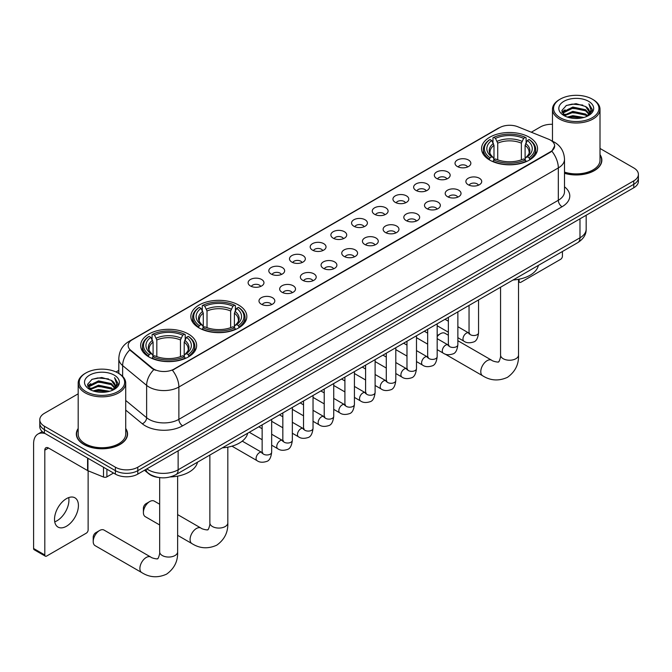 <?xml version="1.0" encoding="UTF-8"?>
<svg xmlns="http://www.w3.org/2000/svg" width="672" height="672" viewBox="0 0 672 672"><rect width="100%" height="100%" fill="white"/><g stroke="black" fill="none" stroke-linecap="round" stroke-linejoin="round"><path stroke-width="1.01" d="M238.636 305.063A27.989 16.162 0 0 0 208.127 301.56A27.989 16.162 0 0 0 190.848 316.495A27.989 16.162 0 0 0 199.046 327.919A27.989 16.162 0 0 0 229.555 331.422A27.989 16.162 0 0 0 246.834 316.495A27.989 16.162 0 0 0 238.636 305.063M188.437 334.043A27.989 16.162 0 0 0 157.937 330.54A27.989 16.162 0 0 0 140.65 345.475A27.989 16.162 0 0 0 148.848 356.899A27.989 16.162 0 0 0 179.357 360.402A27.989 16.162 0 0 0 196.636 345.475A27.989 16.162 0 0 0 188.437 334.043M529.334 137.231A27.989 16.162 0 0 0 498.834 133.728A27.989 16.162 0 0 0 481.555 148.655A27.989 16.162 0 0 0 489.754 160.087A27.989 16.162 0 0 0 520.254 163.59A27.989 16.162 0 0 0 537.541 148.655A27.989 16.162 0 0 0 529.334 137.231M457.338 166.513A7.921 4.578 180 0 1 455.759 165.22A7.921 4.578 180 0 1 458.388 159.533A7.921 4.578 180 0 1 468.535 160.045A7.921 4.578 180 0 1 470.106 165.22A7.921 4.578 180 0 1 457.338 166.513M467.569 166.984A4.754 2.747 0 0 0 466.301 165.648A4.754 2.747 0 0 0 461.614 164.951A4.754 2.747 0 0 0 458.296 166.984M436.64 178.458A7.921 4.578 180 0 1 435.07 177.164A7.921 4.578 180 0 1 437.699 171.478A7.921 4.578 180 0 1 447.846 171.99A7.921 4.578 180 0 1 449.417 177.164A7.921 4.578 180 0 1 436.64 178.458M446.88 178.928A4.754 2.747 0 0 0 445.603 177.593A4.754 2.747 0 0 0 440.924 176.896A4.754 2.747 0 0 0 437.606 178.928M415.951 190.403A7.921 4.578 180 0 1 414.38 189.109A7.921 4.578 180 0 1 417.01 183.422A7.921 4.578 180 0 1 427.157 183.935A7.921 4.578 180 0 1 428.728 189.109A7.921 4.578 180 0 1 415.951 190.403M426.191 190.873A4.754 2.747 0 0 0 424.914 189.538A4.754 2.747 0 0 0 420.235 188.84A4.754 2.747 0 0 0 416.917 190.873M395.262 202.348A7.921 4.578 180 0 1 393.691 201.054A7.921 4.578 180 0 1 396.312 195.367A7.921 4.578 180 0 1 406.468 195.88A7.921 4.578 180 0 1 408.038 201.054A7.921 4.578 180 0 1 395.262 202.348M405.502 202.818A4.754 2.747 0 0 0 404.225 201.482A4.754 2.747 0 0 0 399.546 200.785A4.754 2.747 0 0 0 396.228 202.818M374.573 214.292A7.921 4.578 180 0 1 373.002 212.999A7.921 4.578 180 0 1 375.623 207.312A7.921 4.578 180 0 1 385.778 207.824A7.921 4.578 180 0 1 387.349 212.999A7.921 4.578 180 0 1 374.573 214.292M384.812 214.763A4.754 2.747 0 0 0 383.536 213.427A4.754 2.747 0 0 0 378.857 212.73A4.754 2.747 0 0 0 375.539 214.763M353.884 226.237A7.921 4.578 180 0 1 352.313 224.944A7.921 4.578 180 0 1 354.934 219.257A7.921 4.578 180 0 1 365.089 219.769A7.921 4.578 180 0 1 366.66 224.944A7.921 4.578 180 0 1 353.884 226.237M364.123 226.708A4.754 2.747 0 0 0 362.846 225.372A4.754 2.747 0 0 0 358.168 224.675A4.754 2.747 0 0 0 354.85 226.708M333.194 238.182A7.921 4.578 180 0 1 331.624 236.888A7.921 4.578 180 0 1 334.244 231.202A7.921 4.578 180 0 1 344.4 231.714A7.921 4.578 180 0 1 345.971 236.888A7.921 4.578 180 0 1 333.194 238.182M343.434 238.652A4.754 2.747 0 0 0 342.157 237.317A4.754 2.747 0 0 0 337.478 236.62A4.754 2.747 0 0 0 334.16 238.652M312.505 250.127A7.921 4.578 180 0 1 310.934 248.833A7.921 4.578 180 0 1 313.555 243.146A7.921 4.578 180 0 1 323.711 243.659A7.921 4.578 180 0 1 325.282 248.833A7.921 4.578 180 0 1 312.505 250.127M322.745 250.597A4.754 2.747 0 0 0 321.468 249.262A4.754 2.747 0 0 0 316.781 248.564A4.754 2.747 0 0 0 313.471 250.597M291.816 262.072A7.921 4.578 180 0 1 290.245 260.778A7.921 4.578 180 0 1 292.866 255.091A7.921 4.578 180 0 1 303.022 255.604A7.921 4.578 180 0 1 304.592 260.778A7.921 4.578 180 0 1 291.816 262.072M302.056 262.542A4.754 2.747 0 0 0 300.779 261.206A4.754 2.747 0 0 0 296.092 260.518A4.754 2.747 0 0 0 292.782 262.542M271.127 274.016A7.921 4.578 180 0 1 269.556 272.723A7.921 4.578 180 0 1 272.177 267.036A7.921 4.578 180 0 1 282.324 267.548A7.921 4.578 180 0 1 283.903 272.723A7.921 4.578 180 0 1 271.127 274.016M281.366 274.495A4.754 2.747 0 0 0 280.09 273.151A4.754 2.747 0 0 0 275.402 272.462A4.754 2.747 0 0 0 272.093 274.495M250.438 285.961A7.921 4.578 180 0 1 248.858 284.668A7.921 4.578 180 0 1 251.488 278.981A7.921 4.578 180 0 1 261.635 279.493A7.921 4.578 180 0 1 263.214 284.668A7.921 4.578 180 0 1 250.438 285.961M260.677 286.44A4.754 2.747 0 0 0 259.4 285.096A4.754 2.747 0 0 0 254.713 284.407A4.754 2.747 0 0 0 251.395 286.44M468.199 184.733A7.921 4.578 180 0 1 466.628 183.439A7.921 4.578 180 0 1 469.258 177.752A7.921 4.578 180 0 1 479.405 178.265A7.921 4.578 180 0 1 480.976 183.439A7.921 4.578 180 0 1 468.199 184.733M478.439 185.203A4.754 2.747 0 0 0 477.162 183.868A4.754 2.747 0 0 0 472.483 183.17A4.754 2.747 0 0 0 469.165 185.203M447.51 196.678A7.921 4.578 180 0 1 445.939 195.384A7.921 4.578 180 0 1 448.56 189.697A7.921 4.578 180 0 1 458.716 190.21A7.921 4.578 180 0 1 460.286 195.384A7.921 4.578 180 0 1 447.51 196.678M457.75 197.148A4.754 2.747 0 0 0 456.473 195.812A4.754 2.747 0 0 0 451.794 195.115A4.754 2.747 0 0 0 448.476 197.148M426.821 208.622A7.921 4.578 180 0 1 425.25 207.329A7.921 4.578 180 0 1 427.871 201.642A7.921 4.578 180 0 1 438.026 202.154A7.921 4.578 180 0 1 439.597 207.329A7.921 4.578 180 0 1 426.821 208.622M437.06 209.093A4.754 2.747 0 0 0 435.784 207.757A4.754 2.747 0 0 0 431.105 207.06A4.754 2.747 0 0 0 427.787 209.093M406.132 220.567A7.921 4.578 180 0 1 404.561 219.274A7.921 4.578 180 0 1 407.182 213.587A7.921 4.578 180 0 1 417.337 214.099A7.921 4.578 180 0 1 418.908 219.274A7.921 4.578 180 0 1 406.132 220.567M416.371 221.038A4.754 2.747 0 0 0 415.094 219.702A4.754 2.747 0 0 0 410.416 219.005A4.754 2.747 0 0 0 407.098 221.038M385.442 232.512A7.921 4.578 180 0 1 383.872 231.218A7.921 4.578 180 0 1 386.492 225.532A7.921 4.578 180 0 1 396.648 226.044A7.921 4.578 180 0 1 398.219 231.218A7.921 4.578 180 0 1 385.442 232.512M395.682 232.982A4.754 2.747 0 0 0 394.405 231.647A4.754 2.747 0 0 0 389.718 230.95A4.754 2.747 0 0 0 386.408 232.982M364.753 244.457A7.921 4.578 180 0 1 363.182 243.163A7.921 4.578 180 0 1 365.803 237.476A7.921 4.578 180 0 1 375.959 237.989A7.921 4.578 180 0 1 377.53 243.163A7.921 4.578 180 0 1 364.753 244.457M374.993 244.927A4.754 2.747 0 0 0 373.716 243.592A4.754 2.747 0 0 0 369.029 242.894A4.754 2.747 0 0 0 365.719 244.927M344.064 256.402A7.921 4.578 180 0 1 342.493 255.108A7.921 4.578 180 0 1 345.114 249.421A7.921 4.578 180 0 1 355.27 249.934A7.921 4.578 180 0 1 356.84 255.108A7.921 4.578 180 0 1 344.064 256.402M354.304 256.872A4.754 2.747 0 0 0 353.027 255.536A4.754 2.747 0 0 0 348.34 254.839A4.754 2.747 0 0 0 345.03 256.872M323.375 268.346A7.921 4.578 180 0 1 321.804 267.053A7.921 4.578 180 0 1 324.425 261.366A7.921 4.578 180 0 1 334.572 261.878A7.921 4.578 180 0 1 336.151 267.053A7.921 4.578 180 0 1 323.375 268.346M333.614 268.817A4.754 2.747 0 0 0 332.338 267.481A4.754 2.747 0 0 0 327.65 266.792A4.754 2.747 0 0 0 324.341 268.817M302.686 280.291A7.921 4.578 180 0 1 301.106 278.998A7.921 4.578 180 0 1 303.736 273.311A7.921 4.578 180 0 1 313.883 273.823A7.921 4.578 180 0 1 315.462 278.998A7.921 4.578 180 0 1 302.686 280.291M312.917 280.77A4.754 2.747 0 0 0 311.648 279.426A4.754 2.747 0 0 0 306.961 278.737A4.754 2.747 0 0 0 303.643 280.77M281.988 292.236A7.921 4.578 180 0 1 280.417 290.942A7.921 4.578 180 0 1 283.046 285.256A7.921 4.578 180 0 1 293.194 285.768A7.921 4.578 180 0 1 294.764 290.942A7.921 4.578 180 0 1 281.988 292.236M292.228 292.715A4.754 2.747 0 0 0 290.959 291.371A4.754 2.747 0 0 0 286.272 290.682A4.754 2.747 0 0 0 282.954 292.715M261.299 304.181A7.921 4.578 180 0 1 259.728 302.887A7.921 4.578 180 0 1 262.357 297.2A7.921 4.578 180 0 1 272.504 297.713A7.921 4.578 180 0 1 274.075 302.887A7.921 4.578 180 0 1 261.299 304.181M271.538 304.66A4.754 2.747 0 0 0 270.262 303.316A4.754 2.747 0 0 0 265.583 302.627A4.754 2.747 0 0 0 262.265 304.66M548.57 139.196A14.263 8.232 180 0 1 550.477 140.12A14.263 8.232 180 0 1 554.652 145.942A14.263 8.232 180 0 1 550.477 151.763L174.023 369.104A14.263 8.232 180 0 1 152.258 368.004L130.729 350.255A14.263 8.232 180 0 1 128.15 345.526A14.263 8.232 180 0 1 132.325 339.704L499.556 127.688A14.263 8.232 180 0 1 517.818 126.764L548.57 139.196M158.752 477.49A15.842 9.148 180 0 1 148.722 473.752L144.48 470.249M78.179 428.492A25.612 14.792 0 0 0 76.331 434.003A25.612 14.792 0 0 0 83.832 444.461A25.612 14.792 0 0 0 111.745 447.67A25.612 14.792 0 0 0 127.562 434.003A25.612 14.792 0 0 0 125.714 428.492M554.652 145.942L551.855 151.183L550.477 152.183L172.418 370.247A18.488 10.676 60 0 1 178.878 387.005A21.126 12.197 180 0 1 148.999 387.005A21.126 12.197 180 0 1 146.63 385.375L122.64 365.585A21.126 12.197 180 0 1 118.818 358.596L118.818 373.456M78.179 393.826L44.428 413.305A15.842 9.148 0 0 0 39.791 419.773L39.791 426.678A15.842 9.148 0 0 0 44.428 433.146L115.391 474.113L115.391 470.66A15.842 9.148 0 0 0 137.794 470.66L633.763 184.321A15.842 9.148 0 0 0 638.4 177.853A15.842 9.148 0 0 1 633.763 184.321L137.794 470.66A15.842 9.148 0 0 1 115.391 470.66L44.428 429.694L115.391 470.66L115.391 467.208A15.842 9.148 0 0 0 137.794 467.208L633.763 180.869A15.842 9.148 0 0 0 638.4 174.401A15.842 9.148 0 0 0 633.763 167.933L600.012 148.453M39.791 423.226A15.842 9.148 0 0 0 44.428 429.694A15.842 9.148 0 0 1 39.791 423.226M155.459 370.247L152.258 368.634L129.763 349.902A18.488 12.365 129.5 0 0 122.64 365.585L122.64 376.37M564.505 173.317A25.612 14.792 0 0 0 601.86 160.171A25.612 14.792 0 0 0 600.012 154.652M552.476 124.303A15.842 9.148 0 0 0 540.389 126.966L531.3 132.216M118.818 370.356L116.029 371.969M39.791 419.773A15.842 9.148 0 0 0 44.428 426.241L115.391 467.208M115.391 474.113A15.842 9.148 0 0 0 137.794 474.113L633.763 187.774A15.842 9.148 0 0 0 638.4 181.306L638.4 174.401M518.524 280.795L519.103 281.131A2.638 1.529 120 0 0 519.649 282.341A2.638 1.529 120 0 0 520.976 282.215L560.557 259.358A2.638 1.529 120 0 0 562.43 256.124L562.43 251.504M519.103 281.131L519.103 279.208M560.188 117.692A22.714 13.112 0 0 0 592.301 117.692A22.714 13.112 0 0 0 592.301 99.154L593.048 99.582A23.764 13.726 0 0 1 600.012 109.284A23.764 13.726 0 0 1 585.337 121.96A23.764 13.726 0 0 1 559.44 118.986A23.764 13.726 0 0 1 552.476 109.284A23.764 13.726 0 0 1 559.44 99.582L560.188 99.154A22.714 13.112 0 0 0 560.188 117.692M564.505 172.099A23.764 13.726 0 0 0 600.012 160.171L600.012 109.284M564.505 173.141A25.351 14.633 0 0 0 601.6 160.171A25.351 14.633 0 0 0 600.012 155.081M567.344 117.071L572.83 115.668L583.943 117.449M568.915 117.55L572.83 116.752L582.313 117.852M563.934 115.315L572.83 111.359L585.581 114.047L587.63 115.752M564.48 115.76L572.83 112.434L585.581 115.13L587.068 116.264M563.195 114.576L563.489 111.72L572.83 107.05L585.581 109.738L589.075 113.702M563.086 114.055L563.489 112.795L572.83 108.125L585.581 110.813L588.823 114.215M586.933 116.374A13.205 7.627 0 0 0 589.453 111.896A13.205 7.627 0 0 0 585.581 106.504L589.445 112.157M588.571 101.304A17.43 10.063 0 0 0 563.959 101.287A17.43 10.063 0 0 0 563.842 115.492A17.43 10.063 0 0 0 563.917 115.534A17.43 10.063 0 0 0 588.647 115.492A17.43 10.063 0 0 0 588.571 101.304M585.581 106.504L576.097 103.673L566.345 105.462L561.826 110.569L564.824 116.021M588.008 115.844L592.225 110.502L592.309 109.544L588.882 103.816L591.041 110.233L587.068 116.306M593.048 99.582L592.301 99.154A22.714 13.112 0 0 0 560.188 99.154M588.882 103.816L592.301 109.763M566.118 105.58L572.09 104.101L582.784 105.067M562.002 112.518L563.951 110.989M568.235 109.166L572.09 108.419L582.406 109.259M568.235 113.476L572.09 112.728L582.406 113.576M569.024 117.583L572.09 117.037L582.305 117.86M561.884 112.09L565.085 109.822M563.59 114.988L565.085 114.131M448.358 335.236L444.94 333.262A8.98 5.183 120 0 0 440.454 333.707L437.178 335.597L440.454 333.707A8.98 5.183 120 0 0 437.178 336.647M489.25 159.785L489.997 157.786A25.141 14.515 0 0 1 489.997 139.524L491.728 140.524A22.714 13.112 0 0 0 491.728 156.786L493.433 157.76L493.987 159.793M493.987 158.962L493.987 145.312L491.728 140.524M492.979 142.691L492.979 137.802L493.735 137.374A25.141 14.515 0 0 1 525.353 137.374L523.631 138.373A22.714 13.112 0 0 0 495.466 138.373L497.717 143.153L497.717 159.852M521.371 159.852L521.371 143.153L523.631 138.373M513.038 280.014A29.047 16.775 0 0 0 538.381 265.381M492.979 161.238A26.2 15.128 0 0 0 526.109 161.238L525.353 159.944A25.141 14.515 0 0 1 493.735 159.944L492.979 161.683M526.109 161.683L526.109 161.238M489.997 139.524L489.25 139.961A26.2 15.128 0 0 0 483.344 149.52A26.2 15.128 0 0 0 489.25 159.079M525.353 137.374L526.109 137.802L526.109 142.691M493.735 159.944L495.466 158.945A22.714 13.112 0 0 0 523.631 158.945L525.353 159.944M491.728 156.786L489.997 157.786M495.466 138.373L493.735 137.374M493.433 143.464A20.311 11.726 0 0 0 493.433 157.76L493.534 157.819C490.644 155.03 489.468 153.132 490.006 152.141A19.538 11.281 0 0 1 493.987 145.312M529.838 159.079A26.2 15.128 0 0 0 535.744 149.52A26.2 15.128 0 0 0 529.838 139.961L529.091 139.524A25.141 14.515 0 0 1 529.091 157.786L529.838 159.785M529.091 157.786L527.36 156.786A22.714 13.112 0 0 0 527.36 140.524L529.091 139.524M527.36 140.524L525.101 145.312L525.101 158.962L525.655 157.76L527.36 156.786M525.101 145.312A19.538 11.281 0 0 1 529.082 152.141C529.62 153.14 528.444 155.039 525.563 157.819L525.655 157.76A20.311 11.726 0 0 0 525.655 143.464M525.101 159.793L525.101 158.962M143.396 512.534L143.396 508.225A3.696 2.134 -60 0 1 146.017 503.698L149.747 501.539A8.98 5.183 120 0 0 143.396 512.534A8.98 5.183 120 0 0 145.261 516.65L159.667 524.966M198.542 327.625L199.29 325.626A25.141 14.515 0 0 1 199.29 307.364L201.02 308.364A22.714 13.112 0 0 0 201.02 324.626L202.726 325.592L203.28 327.634M203.28 326.802L203.28 313.152L201.02 308.364M202.28 310.523L202.28 305.634L203.028 305.206A25.141 14.515 0 0 1 234.654 305.206L232.924 306.205A22.714 13.112 0 0 0 204.758 306.205L207.018 310.993L207.018 327.692M230.664 327.692L230.664 310.993L232.924 306.205M222.331 447.854A29.047 16.775 0 0 0 247.674 433.222M202.28 329.078A26.2 15.128 0 0 0 235.402 329.078L234.654 327.776A25.141 14.515 0 0 1 203.028 327.776L202.28 329.524M235.402 329.524L235.402 329.078M199.29 307.364L198.542 307.793A26.2 15.128 0 0 0 192.646 317.36A26.2 15.128 0 0 0 198.542 326.92M234.654 305.206L235.402 305.634L235.402 310.523M203.028 327.776L204.758 326.777A22.714 13.112 0 0 0 232.924 326.777L234.654 327.776M201.02 324.626L199.29 325.626M204.758 306.205L203.028 305.206M202.726 311.304A20.311 11.726 0 0 0 202.726 325.592L202.826 325.66C199.937 322.871 198.761 320.972 199.298 319.973A19.538 11.281 0 0 1 203.28 313.152M239.14 326.92A26.2 15.128 0 0 0 245.036 317.36A26.2 15.128 0 0 0 239.14 307.793L238.384 307.364A25.141 14.515 0 0 1 238.384 325.626L239.14 327.625M238.384 325.626L236.653 324.626A22.714 13.112 0 0 0 236.653 308.364L238.384 307.364M236.653 308.364L234.394 313.152L234.394 326.802L234.948 325.592L236.653 324.626M234.394 313.152A19.538 11.281 0 0 1 238.384 319.973C238.913 320.981 237.737 322.871 234.856 325.66L234.948 325.592A20.311 11.726 0 0 0 234.948 311.304M234.394 327.634L234.394 326.802M159.667 504.227L154.241 501.094A8.98 5.183 120 0 0 149.747 501.539L146.017 503.698M93.206 541.514L93.206 537.205A3.696 2.134 -60 0 1 95.819 532.678L99.557 530.519A8.98 5.183 120 0 0 93.206 541.514A8.98 5.183 120 0 0 95.063 545.63L141.75 572.578A8.98 5.183 -60 0 1 140.372 565.387A8.98 5.183 -60 0 1 146.236 557.474A8.98 5.183 -60 0 1 150.73 557.029C151.754 558.247 158.558 559.482 157.592 558.6C157.878 559.877 160.213 553.367 159.667 551.863A8.98 5.183 180 0 0 162.296 555.534A8.98 5.183 180 0 0 174.997 555.534A8.98 5.183 180 0 0 177.626 551.863C178.004 561.162 174.325 568.588 166.572 574.148C157.878 578.08 149.604 577.559 141.75 572.578M148.352 356.605L149.1 354.598A25.141 14.515 0 0 1 149.1 336.344L150.83 337.344A22.714 13.112 0 0 0 150.83 353.606L152.536 354.572L153.09 356.614M153.09 355.782L153.09 342.124L150.83 337.344M152.082 339.503L152.082 334.614L152.838 334.186A25.141 14.515 0 0 1 184.456 334.186L182.725 335.185A22.714 13.112 0 0 0 154.56 335.185L156.82 339.973L156.82 356.664M180.466 356.664L180.466 339.973L182.725 335.185M170.31 476.927A29.047 16.775 0 0 0 197.484 462.202M152.082 358.05A26.2 15.128 0 0 0 185.203 358.05L184.456 356.756A25.141 14.515 0 0 1 152.838 356.756L152.082 358.504M185.203 358.504L185.203 358.05M149.1 336.344L148.352 336.773A26.2 15.128 0 0 0 142.447 346.332A26.2 15.128 0 0 0 148.352 355.9M184.456 334.186L185.203 334.614L185.203 339.503M152.838 356.756L154.56 355.757A22.714 13.112 0 0 0 182.725 355.757L184.456 356.756M150.83 353.606L149.1 354.598M154.56 335.185L152.838 334.186M152.536 340.284A20.311 11.726 0 0 0 152.536 354.572L152.628 354.64C149.747 351.842 148.571 349.952 149.1 348.953A19.538 11.281 0 0 1 153.09 342.124M188.941 355.9A26.2 15.128 0 0 0 194.838 346.332A26.2 15.128 0 0 0 188.941 336.773L188.194 336.344A25.141 14.515 0 0 1 188.194 354.598L188.941 356.605M188.194 354.598L186.463 353.606A22.714 13.112 0 0 0 186.463 337.344L188.194 336.344M186.463 337.344L184.204 342.124L184.204 355.782L184.758 354.572L186.463 353.606M184.204 342.124A19.538 11.281 0 0 1 188.185 348.953C188.723 349.961 187.547 351.851 184.657 354.64L184.758 354.572A20.311 11.726 0 0 0 184.758 340.284M184.204 356.614L184.204 355.782M150.73 557.029L104.042 530.074A8.98 5.183 120 0 0 99.557 530.519L95.819 532.678M68.72 497.599A16.901 9.761 -60 0 1 56.986 520.775A16.901 9.761 -60 0 1 54.726 521.833M66.461 526.252A16.901 9.761 120 0 0 77.507 511.358A16.901 9.761 120 0 0 74.92 497.809A16.901 9.761 120 0 0 66.461 498.649A16.901 9.761 120 0 0 55.423 513.542A16.901 9.761 120 0 0 58.01 527.083A16.901 9.761 120 0 0 66.461 526.252M106.89 469.207L106.89 476.86L113.518 473.038M45.217 433.6A21.126 12.197 -120 0 0 37.976 434.036A21.126 12.197 -120 0 0 33.6 443.713L33.6 548.503L44.806 554.971L44.806 450.181A5.284 3.049 60 0 1 45.898 447.762A5.284 3.049 60 0 1 48.535 448.022L87.587 470.568L87.587 458.06M44.806 554.971A2.638 1.529 120 0 0 45.352 556.181L34.146 549.713A2.638 1.529 -60 0 1 33.6 548.503M45.352 556.181A2.638 1.529 120 0 0 46.67 556.046L86.26 533.19A2.638 1.529 120 0 0 88.124 529.956L88.124 470.812M106.89 476.86A2.638 1.529 180 0 1 103.513 477.036L87.94 470.736A2.638 1.529 180 0 1 87.587 470.568M85.882 391.532A22.714 13.112 0 0 0 118.003 391.532A22.714 13.112 0 0 0 118.003 372.985L118.751 373.414A23.764 13.726 0 0 1 125.714 383.124A23.764 13.726 0 0 1 111.04 395.8A23.764 13.726 0 0 1 85.142 392.826A23.764 13.726 0 0 1 78.179 383.124A23.764 13.726 0 0 1 85.134 373.414L85.882 372.985A22.714 13.112 0 0 0 85.882 391.532M78.179 383.124L78.179 434.003A23.764 13.726 0 0 0 85.142 443.713A23.764 13.726 0 0 0 111.04 446.687A23.764 13.726 0 0 0 125.714 434.003L125.714 383.124M78.179 428.912A25.351 14.633 0 0 0 76.591 434.003A25.351 14.633 0 0 0 84.017 444.36A25.351 14.633 0 0 0 111.644 447.527A25.351 14.633 0 0 0 127.294 434.003A25.351 14.633 0 0 0 125.714 428.912M93.047 390.911L98.524 389.508L109.637 391.289M94.618 391.39L98.524 390.583L108.016 391.692M89.636 389.155L98.524 385.19L111.283 387.887L113.333 389.584M90.174 389.6L98.524 386.274L111.283 388.962L112.762 390.096M88.897 388.416L89.191 385.552L98.524 380.881L111.283 383.569L114.769 387.534M88.78 387.887L89.191 386.627L98.524 381.956L111.283 384.653L114.526 388.046M112.627 390.205A13.205 7.627 0 0 0 115.147 385.728A13.205 7.627 0 0 0 111.283 380.335L115.139 385.988M114.265 375.144A17.43 10.063 0 0 0 89.662 375.119A17.43 10.063 0 0 0 89.544 389.332A17.43 10.063 0 0 0 89.62 389.374A17.43 10.063 0 0 0 114.341 389.332A17.43 10.063 0 0 0 114.265 375.144M111.283 380.335L101.791 377.504L92.047 379.302L87.528 384.409L90.518 389.852M113.711 389.684L117.919 384.342L118.003 383.376L114.576 377.656L116.735 384.073L112.77 390.146M118.751 373.414L118.003 372.985A22.714 13.112 0 0 0 85.882 372.985M114.576 377.656L118.003 383.594M91.82 379.411L97.784 377.941L108.486 378.899M87.696 386.35L89.645 384.821M93.937 382.998L97.784 382.25L108.1 383.099M93.937 387.307L97.784 386.568L108.1 387.408M94.727 391.415L97.784 390.877L107.999 391.692M87.587 385.93L90.779 383.653M89.284 388.828L90.779 387.962M130.729 350.255L130.729 350.876M152.258 368.004L152.258 368.634M174.023 369.104L174.023 369.533M550.477 151.763L550.477 152.183M564.505 186.816A26.41 15.246 180 0 1 562.052 206.741L182.616 425.813A5.284 3.049 60 0 1 178.878 419.345L558.323 200.273A21.126 12.197 0 0 0 564.505 191.654L564.505 159.306A21.126 12.197 180 0 1 558.323 167.933A18.488 10.676 -120 0 0 551.855 151.183M182.616 425.813A26.41 15.246 180 0 1 145.27 425.813A26.41 15.246 180 0 1 142.304 423.78L125.714 410.096M153.838 369.608A18.488 12.365 129.5 0 0 146.63 385.375L146.63 417.715A21.126 12.197 0 0 0 148.999 419.345A21.126 12.197 0 0 0 178.878 419.345L178.878 387.005L558.323 167.933L558.323 200.273A5.284 3.049 60 0 0 562.052 206.741M564.505 159.306C564.152 151.712 560.809 146.017 554.492 142.22L551.821 140.918A18.488 8.66 112 0 0 551.578 140.826M130.754 340.788A18.488 10.676 -120 0 0 128.839 341.502C122.514 345.299 119.179 350.994 118.818 358.596M128.839 341.502L498.002 128.369A18.488 10.676 60 0 1 499.405 127.772M137.794 467.208L137.794 474.113M633.763 180.869L633.763 187.774M44.428 426.241L44.428 433.146M125.714 400.462L146.63 417.715A5.284 3.536 -50.5 0 1 142.304 423.78M146.832 468.896A21.126 12.197 0 0 0 148.252 469.804A21.126 12.197 0 0 0 178.13 469.804L579.978 237.796A21.126 12.197 0 0 0 586.169 229.169C586.32 234.41 583.531 238.896 577.794 242.634L175.946 474.634A10.567 6.098 60 0 0 178.13 469.804L178.13 450.828M579.978 218.82L579.978 237.796A10.567 6.098 60 0 1 577.794 242.634M145.975 469.392A10.567 7.064 129.5 0 0 147.823 472.819L144.614 470.182M518.524 279.317L518.524 355.051A8.98 5.183 180 0 1 515.894 358.714A8.98 5.183 180 0 1 503.194 358.714A8.98 5.183 180 0 1 500.564 355.051C501.11 356.546 498.784 363.056 498.49 361.78C499.456 362.67 492.652 361.435 491.627 360.209L457.867 340.721M518.524 355.051C518.91 364.342 515.222 371.767 507.469 377.328C498.784 381.268 490.51 380.738 482.647 375.766A8.98 5.183 -60 0 1 481.27 368.567A8.98 5.183 -60 0 1 487.133 360.654A8.98 5.183 -60 0 1 491.627 360.209M521.371 143.153A19.538 11.281 0 0 0 497.717 143.153M521.917 141.313A20.311 11.726 0 0 0 497.171 141.313M227.816 447.157L227.816 522.883A8.98 5.183 180 0 1 225.187 526.554A8.98 5.183 180 0 1 212.486 526.554A8.98 5.183 180 0 1 209.857 522.883C210.403 524.387 208.076 530.897 207.782 529.62C208.748 530.502 201.944 529.267 200.92 528.049L177.626 514.601M227.816 522.883C228.203 532.182 224.515 539.608 216.762 545.168C208.076 549.1 199.802 548.579 191.94 543.598A8.98 5.183 -60 0 1 190.562 536.407A8.98 5.183 -60 0 1 196.434 528.494A8.98 5.183 -60 0 1 200.92 528.049M230.664 310.993A19.538 11.281 0 0 0 207.018 310.993M231.218 309.145A20.311 11.726 0 0 0 206.464 309.145M180.466 339.973A19.538 11.281 0 0 0 156.82 339.973M181.02 338.125A20.311 11.726 0 0 0 156.265 338.125M478.556 299.922L478.556 332.774A4.754 2.747 180 0 1 476.944 334.832A4.754 2.747 180 0 1 470.442 334.715A4.754 2.747 180 0 1 469.048 332.774L468.896 333.799L469.325 333.446M478.556 332.774C477.91 338.293 476.196 341.376 473.432 342.023C469.501 343.241 466.343 342.964 463.957 341.208A4.754 2.747 -60 0 1 463.226 337.394A4.754 2.747 -60 0 1 466.334 333.203A4.754 2.747 -60 0 1 466.544 333.094A4.754 2.747 -60 0 1 468.712 332.968L469.678 333.354M457.867 311.867L457.867 344.719A4.754 2.747 180 0 1 456.254 346.777A4.754 2.747 180 0 1 449.753 346.66A4.754 2.747 180 0 1 448.358 344.719L448.207 345.744L448.636 345.4M457.867 344.719C457.212 350.238 455.507 353.321 452.743 353.968C448.812 355.186 445.654 354.908 443.268 353.153A4.754 2.747 -60 0 1 442.537 349.339A4.754 2.747 -60 0 1 445.645 345.148A4.754 2.747 -60 0 1 445.855 345.038A4.754 2.747 -60 0 1 448.022 344.912L448.988 345.299M437.178 323.812L437.178 356.664A4.754 2.747 180 0 1 435.565 358.722A4.754 2.747 180 0 1 429.064 358.604A4.754 2.747 180 0 1 427.669 356.664L427.518 357.689L427.946 357.344M437.178 356.664C436.523 362.183 434.818 365.266 432.046 365.912C428.123 367.13 424.964 366.853 422.579 365.098A4.754 2.747 -60 0 1 421.848 361.284A4.754 2.747 -60 0 1 424.956 357.101A4.754 2.747 -60 0 1 425.166 356.983A4.754 2.747 -60 0 1 427.333 356.866L428.299 357.244M416.489 335.756L416.489 368.609A4.754 2.747 180 0 1 414.876 370.667A4.754 2.747 180 0 1 408.374 370.549A4.754 2.747 180 0 1 406.98 368.609L406.829 369.634L407.249 369.289M416.489 368.609C415.834 374.128 414.128 377.21 411.356 377.857C407.434 379.075 404.275 378.798 401.89 377.042A4.754 2.747 -60 0 1 401.159 373.229A4.754 2.747 -60 0 1 404.267 369.046A4.754 2.747 -60 0 1 404.477 368.928A4.754 2.747 -60 0 1 406.644 368.81L407.61 369.188M395.8 347.701L395.8 380.554A4.754 2.747 180 0 1 394.187 382.612A4.754 2.747 180 0 1 387.685 382.494A4.754 2.747 180 0 1 386.291 380.554L386.14 381.587L386.56 381.234M395.8 380.554C395.144 386.072 393.439 389.155 390.667 389.802C386.744 391.02 383.586 390.751 381.2 388.987A4.754 2.747 -60 0 1 380.47 385.174A4.754 2.747 -60 0 1 383.578 380.99A4.754 2.747 -60 0 1 383.788 380.873A4.754 2.747 -60 0 1 385.955 380.755L386.912 381.133M375.11 359.646L375.11 392.498A4.754 2.747 180 0 1 373.498 394.556A4.754 2.747 180 0 1 366.996 394.439A4.754 2.747 180 0 1 365.602 392.498L365.45 393.532L365.87 393.179M375.11 392.498C374.455 398.017 372.75 401.108 369.978 401.747C366.055 402.965 362.897 402.696 360.511 400.932A4.754 2.747 -60 0 1 359.78 397.118A4.754 2.747 -60 0 1 362.888 392.935A4.754 2.747 -60 0 1 363.098 392.818A4.754 2.747 -60 0 1 365.257 392.7L366.223 393.078M354.421 371.591L354.421 404.443A4.754 2.747 180 0 1 352.808 406.501A4.754 2.747 180 0 1 346.307 406.384A4.754 2.747 180 0 1 344.912 404.443L344.761 405.476L345.181 405.124M354.421 404.443C353.766 409.97 352.052 413.053 349.289 413.7C345.366 414.91 342.208 414.641 339.822 412.877A4.754 2.747 -60 0 1 339.091 409.063A4.754 2.747 -60 0 1 342.191 404.88A4.754 2.747 -60 0 1 342.409 404.762A4.754 2.747 -60 0 1 344.568 404.645L345.534 405.023M333.724 383.536L333.724 416.388A4.754 2.747 180 0 1 332.119 418.454A4.754 2.747 180 0 1 325.609 418.328A4.754 2.747 180 0 1 324.223 416.388L324.072 417.421L324.492 417.068M333.724 416.388C333.077 421.915 331.363 424.998 328.6 425.645C324.677 426.854 321.518 426.586 319.124 424.822A4.754 2.747 -60 0 1 318.402 421.008A4.754 2.747 -60 0 1 321.502 416.825A4.754 2.747 -60 0 1 321.712 416.707A4.754 2.747 -60 0 1 323.879 416.59L324.845 416.968M313.034 395.489L313.034 428.341A4.754 2.747 180 0 1 311.43 430.399A4.754 2.747 180 0 1 304.92 430.282A4.754 2.747 180 0 1 303.534 428.341L303.374 429.366L303.803 429.013M313.034 428.341C312.388 433.86 310.674 436.943 307.91 437.59C303.979 438.799 300.829 438.53 298.435 436.766A4.754 2.747 -60 0 1 297.713 432.961A4.754 2.747 -60 0 1 300.812 428.77A4.754 2.747 -60 0 1 301.022 428.652A4.754 2.747 -60 0 1 303.19 428.534L304.156 428.912M292.345 407.434L292.345 440.286A4.754 2.747 180 0 1 290.741 442.344A4.754 2.747 180 0 1 284.231 442.226A4.754 2.747 180 0 1 282.836 440.286L282.685 441.311L283.114 440.958M292.345 440.286C291.698 445.805 289.985 448.888 287.221 449.534C283.29 450.744 280.14 450.475 277.746 448.711A4.754 2.747 -60 0 1 277.015 444.906A4.754 2.747 -60 0 1 280.123 440.714A4.754 2.747 -60 0 1 280.333 440.597A4.754 2.747 -60 0 1 282.5 440.479L283.466 440.857M271.656 419.378L271.656 452.231A4.754 2.747 180 0 1 270.052 454.289A4.754 2.747 180 0 1 263.542 454.171A4.754 2.747 180 0 1 262.147 452.231L261.996 453.256L262.424 452.903M271.656 452.231C271.009 457.75 269.296 460.832 266.532 461.479C262.601 462.689 259.442 462.42 257.057 460.656A4.754 2.747 -60 0 1 256.326 456.851A4.754 2.747 -60 0 1 259.434 452.659A4.754 2.747 -60 0 1 259.644 452.542A4.754 2.747 -60 0 1 261.811 452.424L262.777 452.802M44.806 450.181L48.535 448.022M87.94 458.262L87.94 470.736M103.513 477.036L103.513 467.25M498.002 128.369L501.396 126.79M175.946 474.634C167.446 478.909 158.945 478.909 150.444 474.634L147.823 472.819M586.169 229.169L586.169 215.25M519.649 282.341L518.524 281.694M601.6 162.288L601.6 160.171M563.044 114.391L563.044 113.518M552.476 141.196L552.476 109.284M482.647 375.766L444.814 353.917M483.344 154.35L483.344 149.52M535.744 154.35L535.744 149.52M500.564 287.213L500.564 355.051M191.94 543.598L177.626 535.332M192.646 322.19L192.646 317.36M245.036 322.19L245.036 317.36M209.857 455.053L209.857 522.883M177.626 476.137L177.626 551.863M142.447 351.17L142.447 346.332M194.838 351.17L194.838 346.332M159.667 477.616L159.667 551.863M463.957 341.208L457.867 337.688M448.358 332.203L437.178 325.744M469.048 305.416L469.048 332.774M468.712 332.968L457.867 326.71M448.358 321.224L445.015 319.292M443.268 353.153L437.178 349.633M427.669 344.148L416.489 337.688M448.358 317.36L448.358 344.719M448.022 344.912L437.178 338.654M427.669 333.169L424.326 331.237M422.579 365.098L416.489 361.578M406.98 356.093L395.8 349.633M427.669 329.305L427.669 356.664M427.333 356.866L416.489 350.599M406.98 345.114L403.637 343.182M401.89 377.042L395.8 373.523M386.291 368.038L375.11 361.578M406.98 341.25L406.98 368.609M406.644 368.81L395.8 362.544M386.291 357.059L382.948 355.127M381.2 388.987L375.11 385.468M365.602 379.982L354.421 373.523M386.291 353.195L386.291 380.554M385.955 380.755L375.11 374.489M365.602 369.004L362.25 367.072M360.511 400.932L354.421 397.412M344.912 391.927L333.724 385.468M365.602 365.14L365.602 392.498M365.257 392.7L354.421 386.434M344.912 380.948L341.561 379.016M339.822 412.877L333.724 409.357M324.223 403.872L313.034 397.412M344.912 377.084L344.912 404.443M344.568 404.645L333.724 398.378M324.223 392.893L320.872 390.961M319.124 424.822L313.034 421.302M303.534 415.817L292.345 409.357M324.223 389.029L324.223 416.388M323.879 416.59L313.034 410.323M303.534 404.838L300.182 402.906M298.435 436.766L292.345 433.247M282.836 427.762L271.656 421.302M303.534 400.974L303.534 428.341M303.19 428.534L292.345 422.276M282.836 416.783L279.493 414.851M277.746 448.711L271.656 445.192M262.147 439.706L249.295 432.289M282.836 412.919L282.836 440.286M282.5 440.479L271.656 434.221M262.147 428.728L258.804 426.796M257.057 460.656L231.958 446.166M262.147 424.864L262.147 452.231M261.811 452.424L242.256 441.134M37.976 434.036L42.252 431.575M127.294 436.128L127.294 434.003M88.738 388.231L88.738 387.349M76.591 436.128L76.591 434.003"/></g></svg>
